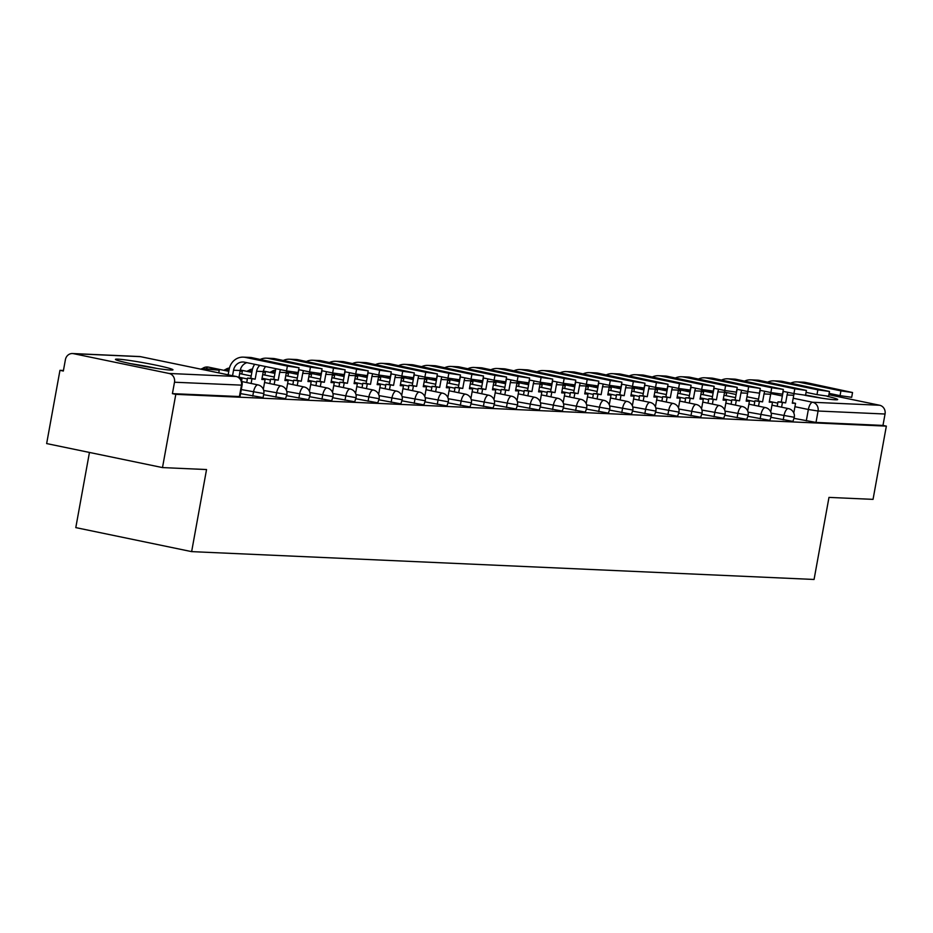 <?xml version="1.0" encoding="UTF-8"?>
<svg xmlns="http://www.w3.org/2000/svg" width="933" height="933" viewBox="0 0 933 933"><rect width="100%" height="100%" fill="white"/><g stroke="black" fill="none" stroke-linecap="round" stroke-linejoin="round"><path stroke-width="1.4" d="M771.031 417.331L792.933 421.401L794.286 417.284L771.136 413.156M747.963 416.305L769.865 420.363L771.229 416.258L748.068 412.129M724.894 415.278L746.808 419.337L748.161 415.22L725.011 411.091M701.838 414.24L723.74 418.299L725.093 414.194L701.943 410.065M678.769 413.214L700.683 417.273L702.036 413.156L678.874 409.027M655.712 412.176L677.615 416.235L678.967 412.129L655.817 408.001M632.644 411.15L654.546 415.208L655.899 411.103L632.749 406.963M609.576 410.112L631.489 414.17L632.842 410.065L609.692 405.937M586.519 409.086L608.421 413.144L609.774 409.039L586.624 404.91M563.45 408.048L585.353 412.106L586.717 408.001L563.555 403.872M540.382 407.021L562.296 411.08L563.649 406.975L540.499 402.846M517.325 405.983L539.227 410.042L540.58 405.937L517.43 401.808M494.257 404.957L516.171 409.016L517.523 404.91L494.362 400.782M471.2 403.931L493.102 407.989L494.455 403.872L471.305 399.744M448.132 402.893L470.034 406.951L471.387 402.846L448.237 398.718M425.063 401.866L446.977 405.925L448.33 401.808L425.18 397.68M402.006 400.828L423.909 404.887L425.261 400.782L402.111 396.653M378.938 399.802L400.84 403.861L402.205 399.744L379.043 395.615M355.87 398.764L377.783 402.823L379.136 398.718L355.986 394.589M332.813 397.738L354.715 401.796L356.068 397.691L332.918 393.551M309.744 396.7L331.658 400.758L333.011 396.653L309.849 392.525M286.688 395.674L308.59 399.732L309.943 395.627L286.793 391.498M263.619 394.636L285.521 398.694L286.874 394.589L263.724 390.461M240.551 393.609L263.083 397.61L263.817 393.563L241.285 389.562M117.861 359.135A29.226 1.691 10.3 0 0 115.447 359.368A29.226 1.691 10.3 0 0 138.166 365.176A29.226 1.691 10.3 0 0 170.552 370.051A29.226 1.691 10.3 0 0 172.967 369.818A29.226 1.691 10.3 0 0 150.248 364.01A29.226 1.691 10.3 0 0 117.861 359.135M804.992 395.312A29.226 1.691 10.3 0 0 835.268 399.779A29.226 1.691 10.3 0 0 837.682 399.546A29.226 1.691 10.3 0 0 827.046 396.268M63.432 370.494L59.957 370.331L63.339 371.031L65.415 359.625A7.499 6.881 -87.4 0 1 72.494 353.537A7.499 6.881 -87.4 0 1 73.497 353.665L169.083 373.468L236.049 376.466L140.475 356.663L73.497 353.665M89.451 452.447L75.795 527.611L191.638 551.625L206.543 469.544L162.494 467.585L175.801 394.344L886.35 426.124L873.043 499.365L828.982 497.394L814.066 579.463L191.638 551.625M162.494 467.585L46.65 443.572L59.957 370.331M828.889 394.741L879.632 405.249A7.499 6.881 92.6 0 1 885.044 414.019L882.968 425.425L816.002 422.427L794.088 418.369M882.968 425.425L886.35 426.124M172.418 393.644L240.014 396.572L242.09 385.166L174.494 382.227L172.418 393.644L175.801 394.344M174.494 382.227A7.499 6.881 -87.4 0 0 169.083 373.468M299.003 367.765L298.14 372.547L286.513 370.891L287.387 366.109L299.003 367.765L251.992 357.689A14.986 13.773 -87.4 0 0 249.986 357.432L243.338 357.141A14.986 13.773 -87.4 0 0 229.156 369.316L228.153 374.809M241.6 380.862L242.009 378.576L239.968 378.483M242.009 378.576L239.489 378.052M238.906 377.62L240.201 370.518A10.111 9.295 92.6 0 1 246.872 362.669M232.55 375.719L233.542 370.226A10.111 9.295 92.6 0 1 243.116 362.004A10.111 9.295 92.6 0 1 244.469 362.179L286.513 370.891M287.387 366.109L245.344 357.386A14.986 13.773 -87.4 0 0 243.338 357.141M135.542 364.663A25.296 1.458 -169.7 0 1 152.289 367.707M157.082 368.465A29.04 1.679 10.3 0 0 130.795 363.683M805.517 395.277A25.296 1.458 -169.7 0 1 817.016 397.435M821.798 398.193A29.04 1.679 10.3 0 0 805.576 395.067M322.072 368.792L321.197 373.573L309.581 371.917L310.444 367.136L322.072 368.792L275.06 358.715A14.986 13.773 -87.4 0 0 273.054 358.47L266.395 358.167A14.986 13.773 -87.4 0 0 260.307 359.415M263.328 389.259L265.077 379.614L261.823 379.463L263.258 371.556A10.111 9.295 92.6 0 1 265.613 366.552M265.077 379.614L261.916 378.95M254.674 364.29A14.986 13.773 -87.4 0 0 252.213 370.343L250.779 378.262L255.176 379.171L256.61 371.252A10.111 9.295 92.6 0 1 259.841 365.363M255.176 379.171L247.525 378.11L246.72 382.553M251.117 383.463L251.922 379.02M250.779 378.262L247.525 378.11M298.665 369.655L309.581 371.917M310.444 367.136L268.401 358.424A14.986 13.773 -87.4 0 0 266.395 358.167M345.14 369.818L344.265 374.611L332.649 372.955L333.513 368.162L345.14 369.818L298.117 359.753A14.986 13.773 -87.4 0 0 296.111 359.497L289.463 359.205A14.986 13.773 -87.4 0 0 283.375 360.441M286.384 390.286L288.145 380.641L284.892 380.501L286.326 372.582A10.111 9.295 92.6 0 1 286.758 370.937M288.145 380.641L284.985 379.988M276.005 368.71A14.986 13.773 -87.4 0 0 275.282 371.381L273.847 379.288L278.232 380.197L279.678 372.29A10.111 9.295 92.6 0 1 280.518 369.643M278.232 380.197L270.593 379.148L269.789 383.58M274.174 384.489L274.978 380.058M218.765 372.873L219.255 370.179L214.858 369.27L201.703 368.687L201.586 369.305A7.499 7.499 0 0 0 201.575 369.305M219.255 370.179L201.703 368.687M205.983 370.214L206.088 369.596M273.847 379.288L270.593 379.148M321.722 370.693L332.649 372.955M333.513 368.162L291.469 359.45A14.986 13.773 -87.4 0 0 289.463 359.205M368.197 370.856L367.334 375.637L355.706 373.981L356.581 369.2L368.197 370.856L321.185 360.779A14.986 13.773 -87.4 0 0 319.179 360.535L312.52 360.231A14.986 13.773 -87.4 0 0 306.432 361.479M309.453 391.324L311.202 381.667L307.948 381.527L309.394 373.62A10.111 9.295 92.6 0 1 309.826 371.975M311.202 381.667L308.042 381.014M299.073 369.748A14.986 13.773 -87.4 0 0 298.35 372.407L296.904 380.314L301.301 381.224L302.735 373.317A10.111 9.295 92.6 0 1 303.575 370.681M301.301 381.224L293.662 380.174L292.845 384.618M297.242 385.527L298.047 381.084M229.052 369.911L224.771 369.713L224.631 370.483M228.923 370.576L224.771 369.713M241.799 374.04L242.312 371.217L240.084 371.112M242.312 371.217L240.154 370.763M296.904 380.314L293.662 380.174M344.79 371.719L355.706 373.981M356.581 369.2L314.526 360.488A14.986 13.773 -87.4 0 0 312.52 360.231M391.265 371.882L390.391 376.675L378.775 375.019L379.638 370.226L391.265 371.882L344.254 361.817A14.986 13.773 -87.4 0 0 342.248 361.561L335.588 361.269A14.986 13.773 -87.4 0 0 329.501 362.505M332.521 392.35L334.271 382.705L331.017 382.553L332.451 374.646A10.111 9.295 92.6 0 1 332.883 373.002M334.271 382.705L331.11 382.052M322.13 370.774A14.986 13.773 -87.4 0 0 321.407 373.433L319.972 381.352L324.357 382.262L325.804 374.343A10.111 9.295 92.6 0 1 326.643 371.707M324.357 382.262L316.719 381.2L315.914 385.644M320.299 386.554L321.115 382.11M252.108 370.937L247.828 370.751L247.688 371.509M251.992 371.614L247.828 370.751M264.867 375.066L265.38 372.244L263.153 372.15M265.38 372.244L263.223 371.8M319.972 381.352L316.719 381.2M367.859 372.757L378.775 375.019M379.638 370.226L337.594 361.514A14.986 13.773 -87.4 0 0 335.588 361.269M414.322 372.92L413.459 377.702L401.831 376.046L402.706 371.264L414.322 372.92L367.31 362.844A14.986 13.773 -87.4 0 0 365.304 362.599L358.657 362.296A14.986 13.773 -87.4 0 0 352.569 363.543M355.578 393.376L357.327 383.731L354.085 383.591L355.52 375.672A10.111 9.295 92.6 0 1 355.951 374.028M357.327 383.731L354.178 383.078M345.198 371.8A14.986 13.773 -87.4 0 0 344.475 374.471L343.041 382.378L347.426 383.288L348.86 375.381A10.111 9.295 92.6 0 1 349.7 372.745M347.426 383.288L339.787 382.238L338.982 386.682M343.367 387.592L344.172 383.148M275.177 371.975L270.897 371.777L270.757 372.535M275.048 372.64L270.897 371.777M287.935 376.104L288.449 373.282L286.221 373.177M288.449 373.282L286.279 372.827M343.041 382.378L339.787 382.238M390.915 373.783L401.831 376.046M402.706 371.264L360.663 362.552A14.986 13.773 -87.4 0 0 358.657 362.296M437.39 373.946L436.516 378.74L424.9 377.084L425.775 372.29L437.39 373.946L390.379 363.882A14.986 13.773 -87.4 0 0 388.373 363.625L381.714 363.334A14.986 13.773 -87.4 0 0 375.626 364.57M378.646 394.414L380.396 384.769L377.142 384.618L378.588 376.71A10.111 9.295 92.6 0 1 379.02 375.066M380.396 384.769L377.235 384.116M368.267 372.838A14.986 13.773 -87.4 0 0 367.544 375.498L366.098 383.416L370.494 384.326L371.929 376.407A10.111 9.295 92.6 0 1 372.768 373.771M370.494 384.326L362.844 383.265L362.039 387.708M366.436 388.618L367.24 384.174M298.233 373.002L293.965 372.815L293.825 373.573M298.117 373.678L293.965 372.815M310.992 377.13L311.505 374.308L309.278 374.215M311.505 374.308L309.348 373.865M366.098 383.416L362.844 383.265M413.984 374.821L424.9 377.084M425.775 372.29L383.72 363.578A14.986 13.773 -87.4 0 0 381.714 363.334M460.459 374.984L459.584 379.766L447.968 378.11L448.831 373.328L460.459 374.984L413.436 364.908A14.986 13.773 -87.4 0 0 411.43 364.663L404.782 364.36A14.986 13.773 -87.4 0 0 398.694 365.596M401.703 395.44L403.464 385.796L400.21 385.656L401.645 377.737A10.111 9.295 92.6 0 1 402.076 376.092M403.464 385.796L400.304 385.142M391.324 373.865A14.986 13.773 -87.4 0 0 390.6 376.535L389.166 384.443L393.551 385.352L394.997 377.445A10.111 9.295 92.6 0 1 395.837 374.798M393.551 385.352L385.912 384.303L385.107 388.746M389.493 389.656L390.297 385.212M321.302 374.04L317.022 373.841L316.882 374.599M321.185 374.704L317.022 373.841M334.061 378.168L334.574 375.346L332.346 375.241M334.574 375.346L332.405 374.891M389.166 384.443L385.912 384.303M437.041 375.847L447.968 378.11M448.831 373.328L406.788 364.616A14.986 13.773 -87.4 0 0 404.782 364.36M483.516 376.011L482.653 380.792L471.025 379.136L471.9 374.355L483.516 376.011L436.504 365.946A14.986 13.773 -87.4 0 0 434.498 365.689L427.85 365.398A14.986 13.773 -87.4 0 0 421.763 366.634M424.772 396.478L426.521 386.833L423.267 386.682L424.713 378.775A10.111 9.295 92.6 0 1 425.145 377.13M426.521 386.833L423.36 386.18M414.392 374.903A14.986 13.773 -87.4 0 0 413.669 377.562L412.234 385.481L416.619 386.39L418.054 378.471A10.111 9.295 92.6 0 1 418.894 375.836M416.619 386.39L408.981 385.329L408.164 389.772M412.561 390.682L413.366 386.239M344.37 375.066L340.09 374.879L339.95 375.637M344.242 375.731L340.09 374.879M357.129 379.195L357.631 376.372L355.415 376.279M357.631 376.372L355.473 375.929M412.234 385.481L408.981 385.329M460.109 376.874L471.025 379.136M471.9 374.355L429.856 365.643A14.986 13.773 -87.4 0 0 427.85 365.398M506.584 377.049L505.709 381.83L494.093 380.174L494.957 375.393L506.584 377.049L459.572 366.972A14.986 13.773 -87.4 0 0 457.567 366.727L450.907 366.424A14.986 13.773 -87.4 0 0 444.819 367.66M447.84 397.505L449.589 387.86L446.336 387.72L447.77 379.801A10.111 9.295 92.6 0 1 448.213 378.157M449.589 387.86L446.429 387.207M437.46 375.929A14.986 13.773 -87.4 0 0 436.726 378.6L435.291 386.507L439.688 387.417L441.122 379.509A10.111 9.295 92.6 0 1 441.962 376.862M439.688 387.417L432.037 386.367L431.233 390.81M435.629 391.72L436.434 387.277M367.427 376.092L363.147 375.906L363.019 376.664M367.31 376.769L363.147 375.906M380.186 380.232L380.699 377.41L378.471 377.305M380.699 377.41L378.541 376.955M435.291 386.507L432.037 386.367M483.177 377.912L494.093 380.174M494.957 375.393L452.913 366.681A14.986 13.773 -87.4 0 0 450.907 366.424M529.652 378.075L528.778 382.857L517.162 381.2L518.025 376.419L529.652 378.075L482.629 368.01A14.986 13.773 -87.4 0 0 480.623 367.754L473.976 367.45A14.986 13.773 -87.4 0 0 467.888 368.698M470.897 398.543L472.658 388.898L469.404 388.746L470.838 380.839A10.111 9.295 92.6 0 1 471.27 379.195M472.658 388.898L469.497 388.245M460.517 376.967A14.986 13.773 -87.4 0 0 459.794 379.626L458.36 387.545L462.745 388.455L464.191 380.536A10.111 9.295 92.6 0 1 465.031 377.9M462.745 388.455L455.106 387.393L454.301 391.837M458.686 392.746L459.491 388.303M390.495 377.13L386.215 376.944L386.075 377.702M390.367 377.795L386.215 376.944M403.254 381.259L403.767 378.436L401.54 378.331M403.767 378.436L401.598 377.993M458.36 387.545L455.106 387.393M506.234 378.938L517.162 381.2M518.025 376.419L475.982 367.707A14.986 13.773 -87.4 0 0 473.976 367.45M552.709 379.113L551.846 383.895L540.219 382.238L541.093 377.457L552.709 379.113L505.698 369.036A14.986 13.773 -87.4 0 0 503.692 368.78L497.032 368.488A14.986 13.773 -87.4 0 0 490.945 369.725M493.965 399.569L495.715 389.924L492.461 389.784L493.907 381.865A10.111 9.295 92.6 0 1 494.338 380.221M495.715 389.924L492.554 389.271M483.586 377.993A14.986 13.773 -87.4 0 0 482.862 380.664L481.416 388.571L485.813 389.481L487.248 381.574A10.111 9.295 92.6 0 1 488.087 378.926M485.813 389.481L478.174 388.431L477.358 392.863M481.755 393.784L482.559 389.341M413.564 378.157L409.284 377.97L409.144 378.728M413.436 378.833L409.284 377.97M426.311 382.285L426.824 379.463L424.597 379.369M426.824 379.463L424.667 379.02M481.416 388.571L478.174 388.431M529.303 379.976L540.219 382.238M541.093 377.457L499.038 368.733A14.986 13.773 -87.4 0 0 497.032 368.488M575.778 380.139L574.903 384.921L563.287 383.265L564.15 378.483L575.778 380.139L528.766 370.063A14.986 13.773 -87.4 0 0 526.76 369.818L520.101 369.515A14.986 13.773 -87.4 0 0 514.013 370.763M517.034 400.607L518.783 390.962L515.529 390.81L516.964 382.903A10.111 9.295 92.6 0 1 517.395 381.259M518.783 390.962L515.622 390.297M506.642 379.031A14.986 13.773 -87.4 0 0 505.919 381.69L504.485 389.609L508.882 390.519L510.316 382.6A10.111 9.295 92.6 0 1 511.156 379.964M508.882 390.519L501.231 389.458L500.426 393.901M504.811 394.811L505.628 390.367M436.621 379.195L432.341 378.996L432.201 379.766M436.504 379.859L432.341 378.996M449.379 383.323L449.893 380.501L447.665 380.396M449.893 380.501L447.735 380.046M504.485 389.609L501.231 389.458M552.371 381.002L563.287 383.265M564.15 378.483L522.107 369.771A14.986 13.773 -87.4 0 0 520.101 369.515M598.834 381.177L597.971 385.959L586.344 384.303L587.219 379.521L598.834 381.177L551.823 371.101A14.986 13.773 -87.4 0 0 549.817 370.844L543.169 370.553A14.986 13.773 -87.4 0 0 537.081 371.789M540.09 401.633L541.851 391.988L538.598 391.848L540.032 383.929A10.111 9.295 92.6 0 1 540.464 382.285M541.851 391.988L538.691 391.335M529.711 380.058A14.986 13.773 -87.4 0 0 528.988 382.728L527.553 390.635L531.938 391.545L533.373 383.638A10.111 9.295 92.6 0 1 534.212 380.991M531.938 391.545L524.299 390.495L523.495 394.927M527.88 395.837L528.684 391.405M459.689 380.221L455.409 380.034L455.269 380.792M459.561 380.897L455.409 380.034M472.448 384.349L472.961 381.527L470.733 381.434M472.961 381.527L470.792 381.084M527.553 390.635L524.299 390.495M575.428 382.04L586.344 384.303M587.219 379.521L545.175 370.798A14.986 13.773 -87.4 0 0 543.169 370.553M621.903 382.203L621.04 386.985L609.412 385.329L610.287 380.547L621.903 382.203L574.891 372.127A14.986 13.773 -87.4 0 0 572.885 371.882L566.226 371.579A14.986 13.773 -87.4 0 0 560.138 372.827M563.159 402.671L564.908 393.026L561.654 392.875L563.1 384.967A10.111 9.295 92.6 0 1 563.532 383.323M564.908 393.026L561.748 392.361M552.779 381.096A14.986 13.773 -87.4 0 0 552.056 383.755L550.61 391.673L555.007 392.583L556.441 384.664A10.111 9.295 92.6 0 1 557.281 382.029M555.007 392.583L547.356 391.522L546.551 395.965M550.948 396.875L551.753 392.431M482.746 381.259L478.477 381.061L478.337 381.83M482.629 381.924L478.477 381.061M495.505 385.387L496.018 382.565L493.79 382.46M496.018 382.565L493.86 382.11M550.61 391.673L547.356 391.522M598.496 383.066L609.412 385.329M610.287 380.547L568.232 371.835A14.986 13.773 -87.4 0 0 566.226 371.579M644.971 383.23L644.097 388.023L632.481 386.367L633.344 381.574L644.971 383.23L597.948 373.165A14.986 13.773 -87.4 0 0 595.942 372.908L589.294 372.617A14.986 13.773 -87.4 0 0 583.207 373.853M586.216 403.697L587.977 394.053L584.723 393.901L586.157 385.994A10.111 9.295 92.6 0 1 586.589 384.349M587.977 394.053L584.816 393.399M575.836 382.122A14.986 13.773 -87.4 0 0 575.113 384.781L573.678 392.7L578.063 393.609L579.51 385.702A10.111 9.295 92.6 0 1 580.349 383.055M578.063 393.609L570.425 392.548L569.62 396.991M574.005 397.901L574.81 393.469M505.814 382.285L501.534 382.098L501.394 382.857M505.698 382.962L501.534 382.098M518.573 386.414L519.086 383.591L516.859 383.498M519.086 383.591L516.917 383.148M573.678 392.7L570.425 392.548M621.553 384.104L632.481 386.367M633.344 381.574L591.3 372.862A14.986 13.773 -87.4 0 0 589.294 372.617M668.028 384.268L667.165 389.049L655.537 387.393L656.412 382.612L668.028 384.268L621.016 374.191A14.986 13.773 -87.4 0 0 619.011 373.946L612.363 373.643A14.986 13.773 -87.4 0 0 606.275 374.891M609.284 404.724L611.033 395.079L607.78 394.939L609.226 387.02A10.111 9.295 92.6 0 1 609.657 385.387M611.033 395.079L607.873 394.426M598.904 383.148A14.986 13.773 -87.4 0 0 598.181 385.819L596.747 393.726L601.132 394.636L602.566 386.729A10.111 9.295 92.6 0 1 603.406 384.093M601.132 394.636L593.493 393.586L592.677 398.029M597.073 398.939L597.878 394.496M528.883 383.323L524.603 383.125L524.463 383.895M528.754 383.988L524.603 383.125M541.641 387.452L542.143 384.629L539.927 384.524M542.143 384.629L539.985 384.174M596.747 393.726L593.493 393.586M644.621 385.131L655.537 387.393M656.412 382.612L614.369 373.9A14.986 13.773 -87.4 0 0 612.363 373.643M691.096 385.294L690.222 390.087L678.606 388.431L679.469 383.638L691.096 385.294L644.085 375.229A14.986 13.773 -87.4 0 0 642.079 374.973L635.42 374.681A14.986 13.773 -87.4 0 0 629.332 375.917M632.352 405.762L634.102 396.117L630.848 395.965L632.282 388.058A10.111 9.295 92.6 0 1 632.726 386.414M634.102 396.117L630.941 395.464M621.973 384.186A14.986 13.773 -87.4 0 0 621.238 386.845L619.804 394.764L624.2 395.674L625.635 387.755A10.111 9.295 92.6 0 1 626.475 385.119M624.2 395.674L616.55 394.612L615.745 399.056M620.142 399.965L620.946 395.522M551.939 384.349L547.659 384.163L547.531 384.921M551.823 385.026L547.659 384.163M564.698 388.478L565.211 385.656L562.984 385.562M565.211 385.656L563.054 385.212M619.804 394.764L616.55 394.612M667.69 386.169L678.606 388.431M679.469 383.638L637.426 374.926A14.986 13.773 -87.4 0 0 635.42 374.681M714.165 386.332L713.29 391.114L701.674 389.458L702.537 384.676L714.165 386.332L667.142 376.256A14.986 13.773 -87.4 0 0 665.136 376.011L658.488 375.707A14.986 13.773 -87.4 0 0 652.4 376.955M655.409 406.788L657.17 397.143L653.916 397.003L655.351 389.084A10.111 9.295 92.6 0 1 655.782 387.44M657.17 397.143L654.01 396.49M645.03 385.212A14.986 13.773 -87.4 0 0 644.306 387.883L642.872 395.79L647.257 396.7L648.703 388.793A10.111 9.295 92.6 0 1 649.543 386.145M647.257 396.7L639.618 395.65L638.813 400.094M643.199 401.003L644.003 396.56M575.008 385.387L570.728 385.189L570.588 385.947M574.891 386.052L570.728 385.189M587.767 389.516L588.28 386.694L586.052 386.589M588.28 386.694L586.111 386.239M642.872 395.79L639.618 395.65M690.747 387.195L701.674 389.458M702.537 384.676L660.494 375.964A14.986 13.773 -87.4 0 0 658.488 375.707M737.222 387.358L736.359 392.152L724.731 390.484L725.606 385.702L737.222 387.358L690.21 377.294A14.986 13.773 -87.4 0 0 688.204 377.037L681.545 376.745A14.986 13.773 -87.4 0 0 675.469 377.982M678.478 407.826L680.227 398.181L676.973 398.029L678.419 390.122A10.111 9.295 92.6 0 1 678.851 388.478M680.227 398.181L677.066 397.528M668.098 386.25A14.986 13.773 -87.4 0 0 667.375 388.909L665.929 396.828L670.326 397.738L671.76 389.819A10.111 9.295 92.6 0 1 672.6 387.183M670.326 397.738L662.687 396.677L661.87 401.12M666.267 402.03L667.072 397.586M598.076 386.414L593.796 386.227L593.656 386.985M597.948 387.09L593.796 386.227M610.823 390.542L611.337 387.72L609.121 387.627M611.337 387.72L609.179 387.277M665.929 396.828L662.687 396.677M713.815 388.221L724.731 390.484M725.606 385.702L683.551 376.99A14.986 13.773 -87.4 0 0 681.545 376.745M760.29 388.396L759.415 393.178L747.8 391.522L748.663 386.74L760.29 388.396L713.279 378.32A14.986 13.773 -87.4 0 0 711.273 378.075L704.613 377.772A14.986 13.773 -87.4 0 0 698.525 379.008M701.546 408.852L703.295 399.207L700.042 399.067L701.476 391.149A10.111 9.295 92.6 0 1 701.908 389.504M703.295 399.207L700.135 398.554M691.155 387.277A14.986 13.773 -87.4 0 0 690.432 389.947L688.997 397.855L693.394 398.764L694.828 390.857A10.111 9.295 92.6 0 1 695.668 388.21M693.394 398.764L685.743 397.715L684.939 402.158M689.324 403.068L690.14 398.624M621.133 387.452L616.853 387.253L616.713 388.011M621.016 388.116L616.853 387.253M633.892 391.58L634.405 388.758L632.177 388.653M634.405 388.758L632.247 388.303M688.997 397.855L685.743 397.715M736.883 389.259L747.8 391.522M748.663 386.74L706.619 378.028A14.986 13.773 -87.4 0 0 704.613 377.772M783.347 389.423L782.484 394.204L770.856 392.548L771.731 387.766L783.347 389.423L736.335 379.358A14.986 13.773 -87.4 0 0 734.329 379.101L727.682 378.798A14.986 13.773 -87.4 0 0 721.594 380.046M724.603 409.89L726.364 400.245L723.11 400.094L724.544 392.187A10.111 9.295 92.6 0 1 724.976 390.542M726.364 400.245L723.203 399.592M714.223 388.315A14.986 13.773 -87.4 0 0 713.5 390.974L712.066 398.892L716.451 399.802L717.885 391.883A10.111 9.295 92.6 0 1 718.725 389.248M716.451 399.802L708.812 398.741L708.007 403.184M712.392 404.094L713.197 399.651M644.202 388.478L639.921 388.291L639.781 389.049M644.073 389.143L639.921 388.291M656.96 392.606L657.473 389.784L655.246 389.679M657.473 389.784L655.304 389.341M712.066 398.892L708.812 398.741M759.94 390.286L770.856 392.548M771.731 387.766L729.688 379.055A14.986 13.773 -87.4 0 0 727.682 378.798M806.415 390.461L805.552 395.242L793.925 393.586L794.799 388.804L806.415 390.461L759.404 380.384A14.986 13.773 -87.4 0 0 757.398 380.128L750.738 379.836A14.986 13.773 -87.4 0 0 744.651 381.072M747.671 410.917L749.421 401.272L746.167 401.132L747.613 393.213A10.111 9.295 92.6 0 1 748.044 391.568M749.421 401.272L746.26 400.619M737.292 389.341A14.986 13.773 -87.4 0 0 736.569 392.012L735.122 399.919L739.519 400.828L740.954 392.921A10.111 9.295 92.6 0 1 741.793 390.274M739.519 400.828L731.869 399.779L731.064 404.222M735.461 405.132L736.265 400.689M667.258 389.504L662.99 389.318L662.85 390.076M667.142 390.181L662.99 389.318M680.017 393.633L680.53 390.81L678.303 390.717M680.53 390.81L678.373 390.367M735.122 399.919L731.869 399.779M783.009 391.324L793.925 393.586M794.799 388.804L752.744 380.081A14.986 13.773 -87.4 0 0 750.738 379.836M829.484 391.487L828.609 396.268L816.993 394.612L817.856 389.831L829.484 391.487L782.46 381.41A14.986 13.773 -87.4 0 0 780.455 381.165L773.807 380.862A14.986 13.773 -87.4 0 0 767.719 382.11M770.728 411.954L772.489 402.31L769.235 402.158L770.67 394.251A10.111 9.295 92.6 0 1 771.101 392.606M772.489 402.31L769.328 401.645M760.348 390.379A14.986 13.773 -87.4 0 0 759.625 393.038L758.191 400.957L762.576 401.866L764.022 393.948A10.111 9.295 92.6 0 1 764.862 391.312M762.576 401.866L754.937 400.805L754.132 405.249M758.517 406.158L759.334 401.715M690.327 390.542L686.047 390.344L685.907 391.114M690.21 391.207L686.047 390.344M703.085 394.671L703.599 391.848L701.371 391.743M703.599 391.848L701.429 391.405M758.191 400.957L754.937 400.805M806.077 392.35L816.993 394.612M817.856 389.831L775.813 381.119A14.986 13.773 -87.4 0 0 773.807 380.862M852.54 392.525L851.677 397.306L840.05 395.65L840.925 390.869L852.54 392.525L805.529 382.448A14.986 13.773 -87.4 0 0 803.523 382.192L796.875 381.9A14.986 13.773 -87.4 0 0 790.787 383.136M793.796 412.981L795.546 403.336L792.304 403.196L793.738 395.277A10.111 9.295 92.6 0 1 794.17 393.633M795.546 403.336L792.385 402.683M783.417 391.405A14.986 13.773 -87.4 0 0 782.694 394.076L781.259 401.983L785.644 402.893L787.079 394.986A10.111 9.295 92.6 0 1 787.918 392.338M785.644 402.893L778.005 401.843L777.189 406.275M781.586 407.185L782.39 402.753M713.395 391.568L709.115 391.382L708.975 392.14M713.267 392.245L709.115 391.382M726.154 395.697L726.667 392.875L724.44 392.781M726.667 392.875L724.498 392.431M781.259 401.983L778.005 401.843M829.134 393.388L840.05 395.65M840.925 390.869L798.881 382.145A14.986 13.773 -87.4 0 0 796.875 381.9M783.219 419.862L783.953 415.815A7.499 2.927 -78.3 0 1 788.257 408.584A7.499 2.927 101.7 0 1 788.432 408.607L771.964 405.19M760.162 418.835L760.896 414.788A7.499 2.927 -78.3 0 1 765.188 407.558A7.499 2.927 101.7 0 1 765.375 407.581L748.896 404.164M737.093 417.797L737.828 413.751A7.499 2.927 -78.3 0 1 742.12 406.52A7.499 2.927 101.7 0 1 742.306 406.543L725.827 403.138M714.025 416.771L714.771 412.724A7.499 2.927 -78.3 0 1 719.063 405.493A7.499 2.927 101.7 0 1 719.238 405.517L702.771 402.1M690.968 415.733L691.703 411.686A7.499 2.927 -78.3 0 1 695.995 404.456A7.499 2.927 101.7 0 1 696.181 404.479L679.702 401.073M667.9 414.707L668.634 410.66A7.499 2.927 -78.3 0 1 672.938 403.429A7.499 2.927 101.7 0 1 673.113 403.453L656.645 400.035M644.843 413.669L645.578 409.622A7.499 2.927 -78.3 0 1 649.869 402.391A7.499 2.927 101.7 0 1 650.056 402.415L633.577 399.009M621.775 412.643L622.509 408.596A7.499 2.927 -78.3 0 1 626.801 401.365A7.499 2.927 101.7 0 1 626.988 401.388L610.509 397.971M598.706 411.616L599.441 407.558A7.499 2.927 -78.3 0 1 603.744 400.339A7.499 2.927 101.7 0 1 603.919 400.362L587.452 396.945M575.649 410.578L576.384 406.531A7.499 2.927 -78.3 0 1 580.676 399.301A7.499 2.927 101.7 0 1 580.862 399.324L564.383 395.907M552.581 409.552L553.316 405.493A7.499 2.927 -78.3 0 1 557.607 398.274A7.499 2.927 101.7 0 1 557.794 398.298L541.315 394.881M529.512 408.514L530.259 404.467A7.499 2.927 -78.3 0 1 534.551 397.236A7.499 2.927 101.7 0 1 534.726 397.26L518.258 393.843M506.456 407.488L507.19 403.441A7.499 2.927 -78.3 0 1 511.482 396.21A7.499 2.927 101.7 0 1 511.669 396.233L495.19 392.816M483.387 406.45L484.122 402.403A7.499 2.927 -78.3 0 1 488.425 395.172A7.499 2.927 101.7 0 1 488.6 395.195L472.133 391.778M460.331 405.423L461.065 401.377A7.499 2.927 -78.3 0 1 465.357 394.146A7.499 2.927 101.7 0 1 465.544 394.169L449.065 390.752M437.262 404.386L437.997 400.339A7.499 2.927 -78.3 0 1 442.289 393.108A7.499 2.927 101.7 0 1 442.475 393.131L425.996 389.726M414.194 403.359L414.928 399.312A7.499 2.927 -78.3 0 1 419.232 392.082A7.499 2.927 101.7 0 1 419.407 392.105L402.939 388.688M391.137 402.321L391.872 398.274A7.499 2.927 -78.3 0 1 396.163 391.044A7.499 2.927 101.7 0 1 396.35 391.067L379.871 387.661M368.069 401.295L368.803 397.248A7.499 2.927 -78.3 0 1 373.095 390.017A7.499 2.927 101.7 0 1 373.282 390.041L356.803 386.624M345 400.257L345.746 396.21A7.499 2.927 -78.3 0 1 350.038 388.991A7.499 2.927 101.7 0 1 350.213 389.014L333.746 385.597M321.943 399.231L322.678 395.184A7.499 2.927 -78.3 0 1 326.97 387.953A7.499 2.927 101.7 0 1 327.156 387.976L310.677 384.559M298.875 398.204L299.61 394.146A7.499 2.927 -78.3 0 1 303.913 386.927A7.499 2.927 101.7 0 1 304.088 386.95L287.621 383.533M275.818 397.166L276.553 393.12A7.499 2.927 -78.3 0 1 280.845 385.889A7.499 2.927 101.7 0 1 281.031 385.912L264.552 382.495M252.75 396.14L253.484 392.093A7.499 2.927 -78.3 0 1 257.776 384.863A7.499 2.927 101.7 0 1 257.963 384.886L241.857 381.539M806.287 420.9L808.363 409.482L794.939 406.706M777.76 403.149L769.375 401.412M758.517 399.161L746.96 396.758M736.114 394.507L724.556 392.117M770.81 393.586L782.344 395.977M793.202 398.228L812.655 402.263L879.632 405.249M208.689 367.194A7.499 2.927 101.7 0 0 208.514 367.136A7.499 2.927 101.7 0 0 208.327 367.112A7.499 2.927 101.7 0 0 206.03 368.873M239.396 396.642L241.472 385.224A7.499 6.881 92.6 0 0 236.049 376.466A7.499 2.927 -78.3 0 1 236.236 376.489A7.499 2.927 -78.3 0 1 236.492 376.57M816.002 422.427L818.066 411.021L808.363 409.482A7.499 2.927 101.7 0 1 812.655 402.263A7.499 6.881 92.6 0 1 818.066 411.021L885.044 414.019M242.09 385.166A7.499 7.499 0 0 0 236.236 376.489L140.661 356.686A7.499 7.499 0 0 0 139.472 356.534A7.499 6.881 -87.4 0 1 140.475 356.663A7.499 2.927 -78.3 0 1 140.661 356.686A7.499 2.927 -78.3 0 1 140.836 356.733M233.542 370.226L240.201 370.518M245.344 357.386L251.992 357.689M256.61 371.252L263.258 371.556M268.401 358.424L275.06 358.715M279.678 372.29L286.326 372.582M291.469 359.45L298.117 359.753M302.735 373.317L309.394 373.62M314.526 360.488L321.185 360.779M325.804 374.343L332.451 374.646M337.594 361.514L344.254 361.817M348.86 375.381L355.52 375.672M360.663 362.552L367.31 362.844M371.929 376.407L378.588 376.71M383.72 363.578L390.379 363.882M394.997 377.445L401.645 377.737M406.788 364.616L413.436 364.908M418.054 378.471L424.713 378.775M429.856 365.643L436.504 365.946M441.122 379.509L447.77 379.801M452.913 366.681L459.572 366.972M464.191 380.536L470.838 380.839M475.982 367.707L482.629 368.01M487.248 381.574L493.907 381.865M499.038 368.733L505.698 369.036M510.316 382.6L516.964 382.903M522.107 369.771L528.766 370.063M533.373 383.638L540.032 383.929M545.175 370.798L551.823 371.101M556.441 384.664L563.1 384.967M568.232 371.835L574.891 372.127M579.51 385.702L586.157 385.994M591.3 372.862L597.948 373.165M602.566 386.729L609.226 387.02M614.369 373.9L621.016 374.191M625.635 387.755L632.282 388.058M637.426 374.926L644.085 375.229M648.703 388.793L655.351 389.084M660.494 375.964L667.142 376.256M671.76 389.819L678.419 390.122M683.551 376.99L690.21 377.294M694.828 390.857L701.476 391.149M706.619 378.028L713.279 378.32M717.885 391.883L724.544 392.187M729.688 379.055L736.335 379.358M740.954 392.921L747.613 393.213M752.744 380.081L759.404 380.384M764.022 393.948L770.67 394.251M775.813 381.119L782.46 381.41M787.079 394.986L793.738 395.277M798.881 382.145L805.529 382.448M263.817 393.563A7.499 7.499 0 0 0 257.963 384.886M238.988 377.2L247.373 378.938M286.874 394.589A7.499 7.499 0 0 0 281.031 385.912M228.783 371.334L208.514 367.136A7.499 7.499 0 0 0 202.216 368.71M239.641 373.585L251.199 375.987M262.045 378.238L270.442 379.976M309.943 395.627A7.499 7.499 0 0 0 304.088 386.95M229.436 368.045A7.499 7.499 0 0 0 225.273 369.736M240.306 369.981L251.852 372.372M262.709 374.623L274.255 377.014M285.113 379.264L293.51 381.002M333.011 396.653A7.499 7.499 0 0 0 327.156 387.976M252.505 369.071A7.499 7.499 0 0 0 248.341 370.774M263.374 371.007L274.908 373.398M285.766 375.649L297.324 378.052M308.182 380.291L316.567 382.04M356.068 397.691A7.499 7.499 0 0 0 350.213 389.014M275.562 370.098A7.499 7.499 0 0 0 271.398 371.8M286.443 372.045L297.977 374.436M308.835 376.687L320.381 379.078M331.238 381.329L339.635 383.066M379.136 398.718A7.499 7.499 0 0 0 373.282 390.041M295.085 372.372A7.499 7.499 0 0 0 294.466 372.838M309.499 373.072L321.045 375.463M331.891 377.713L343.449 380.104M354.307 382.355L362.692 384.093M402.205 399.744A7.499 7.499 0 0 0 396.35 391.067M318.153 373.398A7.499 7.499 0 0 0 317.535 373.865M332.568 374.11L344.102 376.5M354.96 378.751L366.517 381.142M377.364 383.393L385.761 385.131M425.261 400.782A7.499 7.499 0 0 0 419.407 392.105M341.221 374.436A7.499 7.499 0 0 0 340.592 374.903M355.636 375.136L367.17 377.527M378.028 379.778L389.574 382.168M400.432 384.419L408.829 386.157M448.33 401.808A7.499 7.499 0 0 0 442.475 393.131M364.278 375.463A7.499 7.499 0 0 0 363.66 375.929M378.693 376.174L390.239 378.565M401.085 380.816L412.643 383.206M423.5 385.457L431.886 387.195M471.387 402.846A7.499 7.499 0 0 0 465.544 394.169M387.347 376.5A7.499 7.499 0 0 0 386.729 376.955M401.761 377.2L413.296 379.591M424.153 381.842L435.711 384.233M446.557 386.484L454.954 388.221M494.455 403.872A7.499 7.499 0 0 0 488.6 395.195M410.403 377.527A7.499 7.499 0 0 0 409.785 377.993M424.818 378.238L436.364 380.629M447.222 382.868L458.768 385.271M469.626 387.522L478.023 389.259M517.523 404.91A7.499 7.499 0 0 0 511.669 396.233M433.472 378.565A7.499 7.499 0 0 0 432.854 379.02M447.887 379.264L459.433 381.655M470.279 383.906L481.836 386.297M492.694 388.548L501.079 390.286M540.58 405.937A7.499 7.499 0 0 0 534.726 397.26M456.54 379.591A7.499 7.499 0 0 0 455.91 380.058M470.955 380.291L482.489 382.682M493.347 384.932L504.893 387.335M515.751 389.586L524.148 391.324M563.649 406.975A7.499 7.499 0 0 0 557.794 398.298M479.597 380.629A7.499 7.499 0 0 0 478.979 381.084M494.012 381.329L505.558 383.72M516.404 385.97L527.961 388.361M538.819 390.612L547.204 392.35M586.717 408.001A7.499 7.499 0 0 0 580.862 399.324M502.665 381.655A7.499 7.499 0 0 0 502.047 382.122M517.08 382.355L528.614 384.746M539.472 386.997L551.03 389.399M561.876 391.638L570.273 393.388M609.774 409.039A7.499 7.499 0 0 0 603.919 400.362M525.734 382.682A7.499 7.499 0 0 0 525.104 383.148M540.149 383.393L551.683 385.784M562.541 388.035L574.087 390.426M584.944 392.676L593.341 394.414M632.842 410.065A7.499 7.499 0 0 0 626.988 401.388M548.791 383.72A7.499 7.499 0 0 0 548.172 384.186M563.205 384.419L574.751 386.81M585.597 389.061L597.155 391.452M608.013 393.703L616.398 395.452M655.899 411.103A7.499 7.499 0 0 0 650.056 402.415M571.859 384.746A7.499 7.499 0 0 0 571.241 385.212M586.274 385.457L597.808 387.848M608.666 390.099L620.223 392.49M631.07 394.741L639.467 396.478M678.967 412.129A7.499 7.499 0 0 0 673.113 403.453M594.916 385.784A7.499 7.499 0 0 0 594.298 386.25M609.331 386.484L620.877 388.874M631.734 391.125L643.28 393.516M654.138 395.767L662.535 397.505M702.036 413.156A7.499 7.499 0 0 0 696.181 404.479M617.984 386.81A7.499 7.499 0 0 0 617.366 387.277M632.399 387.522L643.945 389.912M654.791 392.163L666.349 394.554M677.206 396.805L685.592 398.543M725.093 414.194A7.499 7.499 0 0 0 719.238 405.517M641.053 387.848A7.499 7.499 0 0 0 640.423 388.303M655.467 388.548L667.002 390.939M677.859 393.19L689.405 395.58M700.263 397.831L708.66 399.569M748.161 415.22A7.499 7.499 0 0 0 742.306 406.543M664.109 388.874A7.499 7.499 0 0 0 663.491 389.341M678.524 389.586L690.07 391.977M700.916 394.216L712.474 396.618M723.332 398.869L731.729 400.607M771.229 416.258A7.499 7.499 0 0 0 765.375 407.581M687.178 389.912A7.499 7.499 0 0 0 686.56 390.367M701.593 390.612L713.127 393.003M723.985 395.254L735.542 397.645M746.388 399.895L754.785 401.633M794.286 417.284A7.499 7.499 0 0 0 788.432 408.607M707.75 391.883L707.984 390.612M139.472 356.534L72.494 353.537"/></g></svg>
